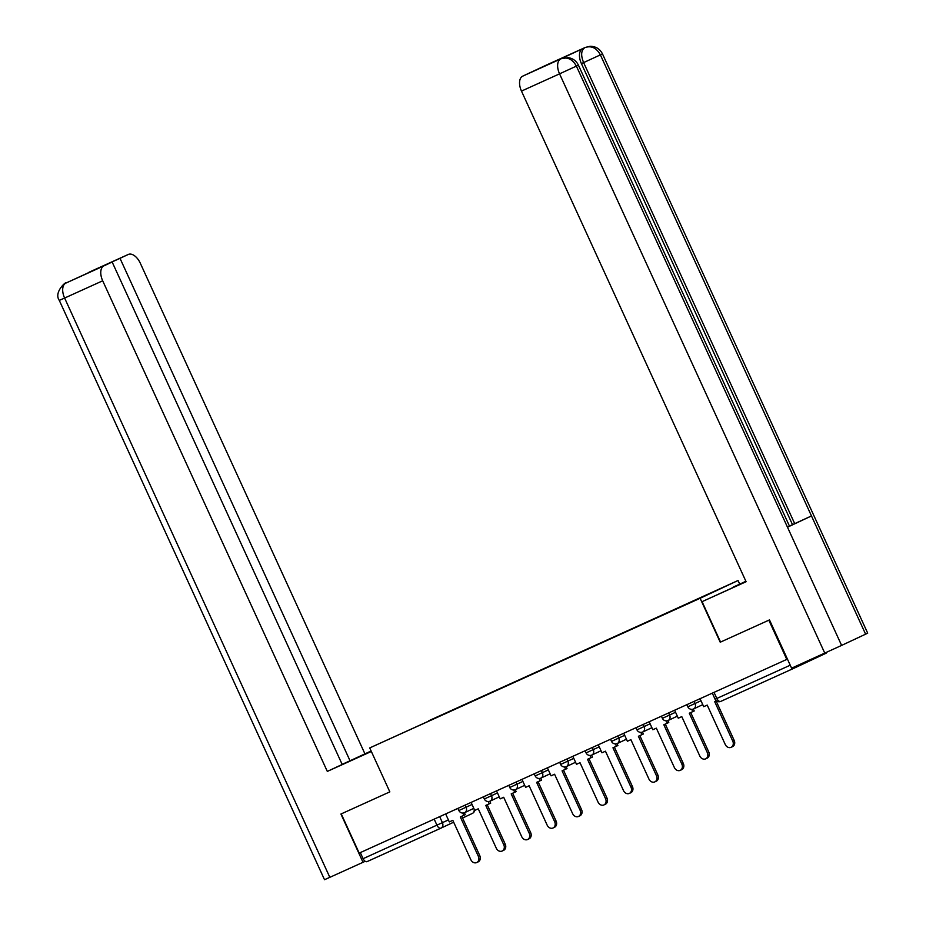 <?xml version="1.0" encoding="UTF-8"?>
<svg xmlns="http://www.w3.org/2000/svg" width="926" height="926" viewBox="0 0 926 926"><rect width="100%" height="100%" fill="white"/><g stroke="black" fill="none" stroke-linecap="round" stroke-linejoin="round"><path stroke-width="1.39" d="M739.677 584.051L738.045 580.509L369.717 747.93L700.114 598.277L720.231 642.216L768.835 620.2L786.787 659.405L359.195 853.101L341.243 813.885L389.834 791.869L369.717 747.93M441.054 828.099L453.659 822.195L441.019 828.11A4.329 3.577 -115.1 0 0 441.019 828.11A4.329 2.442 -114.4 0 1 440.973 828.133L367.113 861.597A4.329 2.442 -114.4 0 1 367.09 861.597A4.329 2.442 -114.4 0 1 363.096 858.691L448.392 819.927M360.307 852.591L363.096 858.691M792.806 667.623A4.329 2.442 65.6 0 0 794.682 667.912A4.329 2.442 65.6 0 0 794.705 667.901L826.004 653.247A4.329 2.442 65.6 0 0 826.872 652.193M787.436 659.104L786.787 659.405M697.695 599.226L428.611 721.146M697.718 598.925L428.634 720.81M738.045 580.509L700.114 598.277M561.249 58.708L568.17 57.643C572.881 58.373 576.296 60.873 578.414 65.144L789.508 526.211L787.482 527.195L841.607 645.41L791.591 668.178L769.483 619.899L720.231 642.216M732.755 741.101L734.191 740.43A4.989 4.121 64.9 0 1 732.559 746.645L731.123 747.317A4.989 4.121 -115.1 0 0 732.755 741.101L714.71 701.7L716.446 700.913M700.056 698.702L703.702 706.688L707.209 705.091L725.255 744.504A4.989 4.121 -115.1 0 0 731.123 747.317M734.191 740.43L716.157 701.04M720.567 642.065L702.07 601.668L746.043 581.609M702.07 601.668L746.101 581.725L521.477 91.095A12.999 7.327 -114.4 0 1 522.692 76.163L547.023 64.774A12.999 7.327 -114.4 0 1 547.081 64.751A12.999 7.327 -114.4 0 1 547.127 64.727M733.461 587.35L745.881 581.239M733.311 587.038L745.916 581.32M602.467 53.87L600.384 54.877C596.552 47.955 591.494 45.49 585.186 47.492L590.047 46.3C595.731 46.3 599.863 48.823 602.467 53.87L867.697 633.164L865.602 634.171L811.477 515.944L794.705 523.653L583.611 62.586L581.401 63.581A12.999 7.327 -114.4 0 1 582.628 48.65L558.853 59.785A12.999 7.327 -114.4 0 1 558.899 59.762A12.999 7.327 -114.4 0 1 558.945 59.739M841.607 645.41L865.602 634.171M578.414 65.144L576.389 66.116L787.482 527.195L811.477 515.944L600.384 54.877L583.611 62.586C580.671 55.317 581.077 50.34 584.827 47.654L547.023 64.774M789.45 526.072L792.506 524.648L581.401 63.581M792.506 524.648L794.705 523.653M824.777 653.143L559.559 73.849L576.389 66.116C572.534 59.195 567.453 56.741 561.144 58.755L561.052 58.789M371.164 751.09L344.819 763.313L371.303 751.403M371.118 750.998L350.04 760.778L120.01 258.331L128.239 254.476L65.769 283.148L103.909 265.866A12.999 7.327 65.6 0 0 102.693 280.798L64.612 298.045L329.83 877.339L363.015 862.303L340.918 814.035L389.834 791.869M342.145 764.355L350.04 760.778M99.013 267.961L112.15 262.012L342.192 764.459L327.318 771.416L102.693 280.798M371.338 751.484L327.318 771.416M364.913 753.81L140.289 263.192A12.999 7.327 65.6 0 0 128.286 254.453A12.999 7.327 65.6 0 0 128.239 254.476M329.83 877.339L324.517 879.7L59.299 300.406L64.612 298.045A12.999 7.327 -114.4 0 1 65.839 283.113M365.191 861.284L363.015 862.303M112.15 262.012L103.909 265.866M98.966 267.857L120.01 258.331M59.299 300.406C53.291 291.956 67.239 280.636 65.653 283.194L65.758 283.148M707.314 752.63L708.76 751.958A4.989 4.121 64.9 0 1 707.117 758.174L705.681 758.845A4.989 4.121 -115.1 0 0 707.314 752.63L689.28 713.217L694.222 710.96L693.342 709.05M674.614 710.219L678.272 718.206L681.779 716.62L699.813 756.033A4.989 4.121 -115.1 0 0 705.681 758.845M691.734 709.339L692.787 711.631M708.76 751.958L690.727 712.569M681.872 764.158L683.319 763.475A4.989 4.121 64.9 0 1 681.675 769.691L680.24 770.363A4.989 4.121 -115.1 0 0 681.872 764.158L663.838 724.745L668.78 722.488L667.901 720.578M649.172 721.748L652.83 729.734L656.337 728.149L674.371 767.55A4.989 4.121 -115.1 0 0 680.24 770.363M666.292 720.868L667.345 723.16M683.319 763.475L665.285 724.086M656.441 775.675L657.877 775.004A4.989 4.121 64.9 0 1 656.233 781.22L654.798 781.891A4.989 4.121 -115.1 0 0 656.441 775.675L638.396 736.274L643.338 734.005L642.459 732.096M623.73 733.265L627.388 741.251L630.895 739.666L648.941 779.079A4.989 4.121 -115.1 0 0 654.798 781.891M640.85 732.397L641.903 734.677M657.877 775.004L639.843 735.614M631 787.204L632.435 786.533A4.989 4.121 64.9 0 1 630.803 792.737L629.356 793.408A4.989 4.121 -115.1 0 0 631 787.204L612.954 747.791L617.897 745.534L617.029 743.624M598.289 744.793L601.946 752.78L605.454 751.194L623.499 790.596A4.989 4.121 -115.1 0 0 629.356 793.408M615.408 743.914L616.461 746.206M632.435 786.533L614.401 747.143M605.558 798.721L606.993 798.05A4.989 4.121 64.9 0 1 605.361 804.266L603.914 804.937A4.989 4.121 -115.1 0 0 605.558 798.721L587.512 759.32L592.455 757.051L591.587 755.141M572.847 756.31L576.504 764.309L580.012 762.711L598.057 802.124A4.989 4.121 -115.1 0 0 603.914 804.937M589.966 755.442L591.019 757.734M606.993 798.05L588.959 758.66M580.116 810.25L581.551 809.579A4.989 4.121 64.9 0 1 579.919 815.783L578.484 816.466A4.989 4.121 -115.1 0 0 580.116 810.25L562.07 770.837L567.013 768.58L566.145 766.67M547.405 767.839L551.063 775.826L554.57 774.24L572.615 813.641A4.989 4.121 -115.1 0 0 578.484 816.466M564.536 766.96L565.578 769.251M581.551 809.579L563.517 770.189M554.674 821.767L556.109 821.096A4.989 4.121 64.9 0 1 554.477 827.312L553.042 827.983A4.989 4.121 -115.1 0 0 554.674 821.767L536.629 782.366L541.583 780.109L540.703 778.199M521.963 779.368L525.621 787.355L529.128 785.757L547.173 825.17A4.989 4.121 -115.1 0 0 553.042 827.983M539.094 778.488L540.136 780.78M556.109 821.096L538.075 781.706M529.232 833.296L530.679 832.624A4.989 4.121 64.9 0 1 529.035 838.84L527.6 839.512A4.989 4.121 -115.1 0 0 529.232 833.296L511.198 793.895L516.141 791.626L515.261 789.716M496.533 790.885L500.19 798.872L503.698 797.286L521.732 836.699A4.989 4.121 -115.1 0 0 527.6 839.512M513.652 790.005L514.706 792.297M530.679 832.624L512.645 793.235M503.79 844.825L505.237 844.142A4.989 4.121 64.9 0 1 503.594 850.357L502.158 851.029A4.989 4.121 -115.1 0 0 503.79 844.825L485.756 805.412L490.699 803.155L489.819 801.245M471.091 802.414L474.749 810.4L478.256 808.815L496.29 848.216A4.989 4.121 -115.1 0 0 502.158 851.029M488.21 801.534L489.264 803.826M505.237 844.142L487.203 804.752M478.36 856.342L479.795 855.67A4.989 4.121 64.9 0 1 478.152 861.886L476.716 862.557A4.989 4.121 -115.1 0 0 478.36 856.342L460.315 816.94L465.257 814.672L464.377 812.762M445.649 813.931L449.307 821.918L452.814 820.332L470.859 859.745A4.989 4.121 -115.1 0 0 476.716 862.557M462.769 813.063L463.822 815.343M479.795 855.67L461.761 816.281M457.895 808.386L458.879 810.528L472.029 804.462M465.107 805.122L466.079 807.24A4.329 3.577 64.9 0 1 464.655 812.646A4.329 3.577 64.9 0 1 464.62 812.669M483.337 796.858L484.321 798.999L497.47 792.934M490.548 793.594L491.521 795.723A4.329 3.577 64.9 0 1 490.097 801.129A4.329 3.577 64.9 0 1 490.062 801.14M508.779 785.341L509.751 787.482L522.912 781.417M515.99 782.076L516.963 784.195A4.329 3.577 64.9 0 1 515.539 789.6A4.329 3.577 64.9 0 1 515.504 789.612M534.221 773.812L535.193 775.953L548.342 769.888M541.421 770.548L542.393 772.678A4.329 3.577 64.9 0 1 540.969 778.072A4.329 3.577 64.9 0 1 540.946 778.095L550.137 773.789M559.651 762.295L560.635 764.436L573.784 758.359M566.862 759.031L567.835 761.149A4.329 3.577 64.9 0 1 566.411 766.554A4.329 3.577 64.9 0 1 566.376 766.566M585.093 750.766L586.077 752.907L599.226 746.842M592.304 747.502L593.277 749.632A4.329 3.577 64.9 0 1 591.853 755.026A4.329 3.577 64.9 0 1 591.818 755.049L601.009 750.743M610.535 739.249L611.519 741.39L624.668 735.313M617.746 735.973L618.718 738.103A4.329 3.577 64.9 0 1 617.295 743.509A4.329 3.577 64.9 0 1 617.26 743.52M635.977 727.72L636.961 729.862L650.11 723.796M643.188 724.456L644.16 726.574A4.329 3.577 64.9 0 1 642.737 731.98A4.329 3.577 64.9 0 1 642.702 732.003M661.419 716.192L662.403 718.333L675.552 712.268M668.63 712.927L669.602 715.057A4.329 3.577 64.9 0 1 668.178 720.463A4.329 3.577 64.9 0 1 668.144 720.474L677.334 716.168M686.861 704.674L687.833 706.816L700.994 700.75M694.072 701.41L695.044 703.528A4.329 3.577 64.9 0 1 693.62 708.934A4.329 3.577 64.9 0 1 693.586 708.946M439.665 816.639L442.443 822.716A4.329 3.577 -115.1 0 1 441.019 828.11A4.329 4.329 0 0 1 440.973 828.133A4.329 2.442 -114.4 0 1 436.968 825.228L434.178 819.128M474.725 810.366A4.329 4.329 0 0 1 472.318 813.456A4.329 3.577 -115.1 0 1 472.283 813.468L462.56 818.028L472.318 813.456A4.329 3.577 -115.1 0 0 474.019 808.803M712.302 693.146L715.08 699.234A4.329 4.329 0 0 0 720.81 701.376L794.682 667.912L720.822 701.364A4.329 2.442 -114.4 0 1 720.81 701.376A4.329 2.442 -114.4 0 1 716.805 698.459L790.225 665.204M715.08 699.234L716.805 698.459L714.015 692.37M522.692 76.163L561.133 58.755M582.628 48.65L584.827 47.654M560.774 58.917A12.999 7.327 -114.4 0 0 559.559 73.849L521.477 91.095M687.833 706.816A4.329 4.329 0 0 0 693.62 708.934L702.776 704.64M662.403 718.333A4.329 4.329 0 0 0 668.178 720.463M636.961 729.862A4.329 4.329 0 0 0 642.737 731.98L651.892 727.697M611.519 741.39A4.329 4.329 0 0 0 617.295 743.509L626.451 739.214M586.077 752.907A4.329 4.329 0 0 0 591.853 755.026M560.635 764.436A4.329 4.329 0 0 0 566.411 766.554L575.578 762.26M535.193 775.953A4.329 4.329 0 0 0 540.969 778.072M509.751 787.482A4.329 4.329 0 0 0 515.539 789.6L524.695 785.317M484.321 798.999A4.329 4.329 0 0 0 490.097 801.129L499.253 796.835M458.879 810.528A4.329 4.329 0 0 0 464.655 812.646L473.811 808.363M440.973 828.133L367.09 861.597M585.151 47.504L547.081 64.751M89.695 271.931L88.815 272.383M89.741 271.908L128.286 254.453M65.7 283.171L68.339 281.979"/></g></svg>
